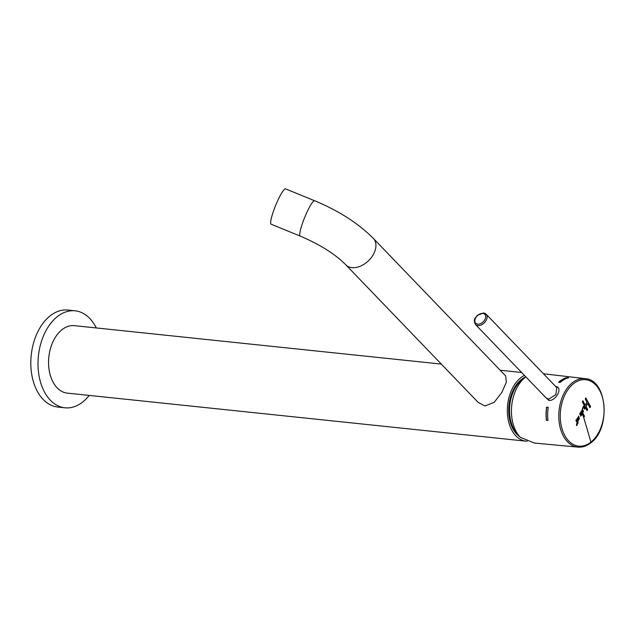 <?xml version="1.0" encoding="UTF-8"?>
<svg xmlns="http://www.w3.org/2000/svg" width="636" height="636" viewBox="0 0 636 636"><rect width="100%" height="100%" fill="white"/><g stroke="black" fill="none" stroke-linecap="round" stroke-linejoin="round"><path stroke-width="0.95" d="M524.422 375.391A33.923 22.117 96 0 0 507.83 403.296A33.923 22.117 96 0 0 515.907 435.883A33.923 22.117 96 0 0 526.067 441.161A33.923 22.117 96 0 0 527.069 441.233M441.297 364.078L74.364 325.656A33.923 22.117 96 0 0 50.403 348.774A33.923 22.117 96 0 0 57.137 387.849A33.923 22.117 96 0 0 67.297 393.127L526.067 441.161M373.372 238.428A19.08 12.672 -43.9 0 1 371.599 257.151A19.08 12.672 -43.9 0 1 351.923 267.661A19.08 12.672 -43.9 0 1 345.873 264.878L478.161 402.397L484.99 405.983L494.22 402.286L501.772 392.547L506.367 382.26L505.66 375.94L373.372 238.428C358.307 223.315 338.734 210.762 314.653 200.761L285.556 188.884A19.08 2.918 -67.8 0 0 277.042 202.137A19.08 2.918 -67.8 0 0 270.642 222.552A19.08 2.918 -67.8 0 0 271.127 224.214L300.224 236.091A19.08 2.918 -67.8 0 1 299.731 234.43A19.08 2.918 -67.8 0 1 306.139 214.022A19.08 2.918 -67.8 0 1 314.653 200.761M483.805 313.119A7.417 4.929 136.1 0 1 486.15 314.2L556.874 387.714L555.816 394.654L548.637 399.193L548.836 400.426C556.333 401.237 563.432 386.473 555.482 386.624M475.458 324.487C472.699 318.302 475.68 318.278 477.199 315.488L483.487 312.96L486.15 314.2A7.417 4.929 136.1 0 1 485.467 321.482A7.417 4.929 136.1 0 1 477.811 325.568A7.417 4.929 136.1 0 1 475.458 324.487L546.141 397.961L548.637 399.193M544.599 396.363L548.836 400.426M577.981 447.116A34.439 22.459 -84 0 1 558.965 420.332A34.439 22.459 -84 0 1 572.4 382.729A34.439 22.459 -84 0 1 585.152 378.619C607.269 379.533 611.124 428.648 590.764 442.879C586.702 446.067 582.441 447.482 577.981 447.116L534.375 443.061L520.28 437.274A34.98 22.809 -84 0 1 525.264 377.331A34.98 22.809 -84 0 1 525.853 376.878M566.907 377.569A34.583 22.554 -84 0 0 559.744 381.274A34.583 22.554 -84 0 0 558.583 382.26L560.189 382.435A34.567 22.538 -84 0 1 561.35 381.457A34.567 22.538 -84 0 1 568.52 377.752L567.073 377.744A34.368 22.411 96 0 0 559.799 381.465A34.368 22.411 96 0 0 558.813 382.284M546.602 407.151A34.583 22.554 -84 0 0 546.364 420.253L547.978 420.436A34.567 22.538 -84 0 1 548.208 407.334L546.722 407.279A34.368 22.411 96 0 0 546.515 420.269M546.722 407.279L548.327 407.461M568.679 377.927L567.073 377.744M584.071 417.129L584.444 416.127L582.218 411.961L581.153 411.142L580.62 416.183L582.433 414.362L583.196 415.777A2544 1625.703 51.6 0 1 590.908 442.147A33.39 21.775 -84 0 1 562.065 428.895A33.39 21.775 -84 0 1 573.465 383.723A33.39 21.775 96 0 1 602.316 396.975A33.39 21.775 96 0 1 590.908 442.147M576.566 425.603L577.75 423.711M576.765 425.476L578.14 422.702L576.224 419.569M576.303 419.561L575.922 420.571L576.757 422.129C577.178 422.073 577.083 422.892 576.486 424.562L576.637 425.627M576.399 419.744L578.14 422.702M576.868 419.227L577.647 418.917C577.981 417.574 578.434 417.073 579.014 417.431L577.655 420.221L578.243 421.096L578.776 416.063L576.868 419.227L577.194 419.673M578.569 417.264L579.014 417.431M583.816 416.93L583.196 415.777M582.767 412.279L583.554 411.484L582.926 412.295L581.924 410.443L583.514 406.221L585.16 408.129L584.786 409.139M583.307 407.422L584.532 408.94M583.943 407.851C583.148 406.802 582.687 407.398 582.56 409.632L582.401 409.616C582.52 407.39 582.981 406.794 583.784 407.835M583.554 411.484L582.56 409.632M585.82 398.025L590.526 406.444L590.073 407.644M587.171 410.562L587.624 409.353L586.098 406.507L587.6 403.367L589.771 407.414M582.918 400.942L583.228 401.173C582.815 400.529 582.568 400.855 582.473 402.143L586.869 410.323M583.061 401.157L585.247 405.204L582.838 400.942M585.74 398.033L586.122 398.263C585.724 397.699 585.478 398.025 585.374 399.233L586.909 402.079L585.406 405.219M583.657 416.914L584.444 416.127M581.066 411.142L584.285 416.111M582.433 414.362L580.541 416.167M580.668 414.966L580.191 414.759C579.404 413.543 579.762 412.804 581.264 412.533M581.423 412.549C579.921 412.82 579.563 413.567 580.35 414.775C581.924 413.949 582.282 413.209 581.423 412.549L580.946 412.343M577.552 423.687L577.973 422.686M576.709 419.211L577.488 418.901C577.814 417.558 578.267 417.057 578.847 417.415M578.696 416.055L578.164 421.088M578.378 419.903L579.317 417.963L578.378 419.903C579.197 419.331 579.507 418.687 579.317 417.963M583.435 406.213L585.001 408.113L584.373 408.924M583.395 411.468L582.401 409.616M586.098 406.507L587.465 409.338L586.71 410.307M585.939 406.491L587.6 403.367M589.612 407.398L590.526 406.444M585.963 398.247L590.367 406.428M519.564 436.503A31.8 20.734 -84 0 1 513.125 390.297A31.8 20.734 -84 0 1 525.805 376.91M96.282 327.953A48.757 31.8 96 0 0 89.716 318.405A48.757 31.8 96 0 0 75.112 310.813A48.757 31.8 96 0 0 40.664 344.044A48.757 31.8 96 0 0 50.347 400.211A48.757 31.8 96 0 0 64.952 407.803A48.757 31.8 96 0 0 89.215 395.425M75.112 310.813L67.917 310.058A48.757 31.8 96 0 0 33.47 343.289A48.757 31.8 96 0 0 43.153 399.456A48.757 31.8 96 0 0 57.765 407.048L64.952 407.803M477.692 324.114A6.36 4.221 136.1 0 1 475.466 318.27A6.36 4.221 136.1 0 1 482.827 313.437A6.36 4.221 136.1 0 1 485.053 319.28A6.36 4.221 136.1 0 1 477.692 324.114M582.194 412.939A2543.785 1625.568 51.6 0 1 582.846 415.125M524.183 378.237A31.8 20.734 -84 0 0 513.928 390.385A31.8 20.734 96 0 0 518.253 434.865M500.182 370.239L521.631 372.489M345.873 264.878C335.283 254.154 320.059 244.558 300.224 236.091M585.152 378.619L543.454 373.769"/></g></svg>
